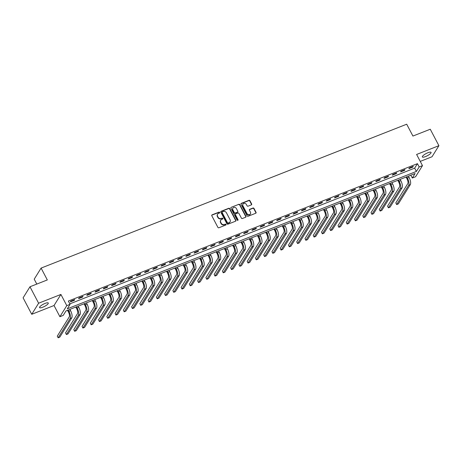 <?xml version="1.0" encoding="UTF-8"?>
<svg xmlns="http://www.w3.org/2000/svg" width="462" height="462" viewBox="0 0 462 462"><rect width="100%" height="100%" fill="white"/><g stroke="black" fill="none" stroke-linecap="round" stroke-linejoin="round"><path stroke-width="0.69" d="M219.681 212.405A0.526 0.468 31.8 0 0 218.988 212.127L212.098 214.842A0.757 0.67 31.8 0 0 211.792 215.742L217.897 227.368A0.757 0.67 31.8 0 0 218.884 227.76L225.774 225.046A0.526 0.468 31.8 0 0 225.987 224.417A0.526 0.468 31.8 0 0 225.294 224.145L224.405 224.492A2.414 2.143 31.8 0 1 221.246 223.244L220.738 222.274A2.414 2.143 31.8 0 1 221.725 219.392L222.615 219.04A0.526 0.468 31.8 0 0 222.834 218.41A0.526 0.468 31.8 0 0 222.141 218.133L221.252 218.486A2.414 2.143 31.8 0 1 218.093 217.238L217.585 216.268A2.414 2.143 31.8 0 1 218.572 213.38L219.462 213.034A0.526 0.468 31.8 0 0 219.681 212.405M219.548 212.988A0.526 0.468 31.8 0 0 218.803 212.428L211.914 215.136A0.757 0.67 31.8 0 0 211.729 215.252M225.854 225A0.526 0.468 31.8 0 0 225.11 224.44L224.405 224.492M222.701 218.994A0.526 0.468 31.8 0 0 221.956 218.434L221.252 218.486M427.899 152.749A4.915 1.247 152.3 0 0 422.355 156.953A4.915 1.247 152.3 0 0 425.519 156.583A4.915 1.247 152.3 0 0 431.063 152.379A4.915 1.247 152.3 0 0 427.899 152.749M45.12 303.395A4.915 1.247 152.3 0 0 39.576 307.594A4.915 1.247 152.3 0 0 42.741 307.224A4.915 1.247 152.3 0 0 48.279 303.02A4.915 1.247 152.3 0 0 45.12 303.395M251.351 204.885A0.757 0.67 31.8 0 0 251.657 203.985L249.948 200.722A0.757 0.67 31.8 0 0 248.96 200.335L241.308 203.344A0.757 0.67 31.8 0 0 241.002 204.244L247.106 215.87A0.757 0.67 31.8 0 0 248.088 216.262L255.74 213.253A0.757 0.67 31.8 0 0 256.052 212.353L253.985 208.408A0.757 0.67 31.8 0 0 252.997 208.021L249.723 209.309A0.757 0.67 31.8 0 0 249.411 210.21L250.439 212.162A2.015 1.79 31.8 0 1 246.968 213.531L242.948 205.873A2.015 1.79 31.8 0 1 246.419 204.51L247.089 205.786A0.757 0.67 31.8 0 0 248.077 206.173L251.351 204.885M419.178 166.944L422.482 165.644L415.604 176.721L412.3 178.02L415.09 173.527L65.997 310.914L63.207 315.407L59.904 316.707L66.782 305.63L70.085 304.331L67.296 308.818L416.389 171.437L419.178 166.944L417.452 163.652L68.359 301.039L70.085 304.331M29.978 286.763L38.612 303.216L31.739 314.293L23.1 297.84L29.978 286.763L47.315 279.937L41.095 268.093L406.704 124.209L412.924 136.059L430.261 129.233L438.9 145.686L416.608 154.458L422.482 165.644M31.739 314.293L54.031 305.515L60.909 294.444L38.612 303.216M60.909 294.444L66.782 305.63M229.781 208.662A0.757 0.67 31.8 0 0 228.794 208.27L221.142 211.278A0.757 0.67 31.8 0 0 220.836 212.179L226.94 223.81A0.757 0.67 31.8 0 0 227.928 224.197L235.58 221.188A0.757 0.67 31.8 0 0 235.886 220.287L229.781 208.662L229.597 208.957A0.757 0.67 31.8 0 0 228.609 208.57L220.957 211.579A0.757 0.67 31.8 0 0 220.772 211.694M231.225 207.311L238.877 204.302A0.757 0.67 31.8 0 1 239.865 204.689L245.969 216.32A0.757 0.67 31.8 0 1 245.657 217.221L242.388 218.509A0.757 0.67 31.8 0 1 241.401 218.116L238.923 213.404A0.757 0.67 31.8 0 0 237.936 213.011L235.764 213.866A0.757 0.67 31.8 0 0 235.453 214.766L238.028 219.675A0.526 0.468 31.8 0 1 237.572 220.339A0.526 0.468 31.8 0 1 237.122 220.033L230.919 208.212A0.757 0.67 31.8 0 1 231.225 207.311L238.877 204.302M420.247 161.394L432.022 156.762L438.9 145.686M69.831 303.852L414.662 168.145L417.452 163.652M70.311 301.911L74.272 300.352L74.74 299.601L70.778 301.16L70.311 301.911M78.569 298.66L82.531 297.101L82.998 296.35L79.031 297.909L78.569 298.66M86.827 295.409L90.789 293.849L91.251 293.104L87.289 294.664L86.827 295.409M95.08 292.163L99.047 290.604L99.509 289.853L95.547 291.412L95.08 292.163M103.338 288.912L107.3 287.352L107.767 286.602L103.806 288.161L103.338 288.912M111.596 285.66L115.558 284.101L116.026 283.356L112.058 284.915L111.596 285.66M119.854 282.415L123.816 280.856L124.278 280.105L120.316 281.664L119.854 282.415M128.107 279.163L132.074 277.604L132.536 276.853L128.575 278.413L128.107 279.163M136.365 275.912L140.327 274.353L140.794 273.608L136.827 275.167L136.365 275.912M144.623 272.667L148.585 271.107L149.047 270.357L145.085 271.916L144.623 272.667M152.876 269.415L156.843 267.856L157.305 267.105L153.344 268.665L152.876 269.415M161.134 266.164L165.096 264.605L165.563 263.86L161.602 265.419L161.134 266.164M169.392 262.918L173.354 261.359L173.822 260.608L169.854 262.168L169.392 262.918M177.651 259.667L181.612 258.108L182.074 257.357L178.113 258.916L177.651 259.667M185.903 256.416L189.87 254.857L190.332 254.112L186.371 255.671L185.903 256.416M194.161 253.17L198.123 251.611L198.591 250.86L194.629 252.419L194.161 253.17M202.42 249.919L206.381 248.36L206.849 247.609L202.882 249.168L202.42 249.919M210.678 246.668L214.639 245.108L215.101 244.363L211.14 245.923L210.678 246.668M218.93 243.422L222.898 241.863L223.36 241.112L219.398 242.671L218.93 243.422M227.189 240.171L231.15 238.611L231.618 237.861L227.656 239.42L227.189 240.171M235.447 236.919L239.408 235.36L239.876 234.615L235.909 236.174L235.447 236.919M243.705 233.674L247.667 232.115L248.129 231.364L244.167 232.923L243.705 233.674M251.957 230.423L255.925 228.863L256.387 228.113L252.425 229.672L251.957 230.423M260.216 227.171L264.177 225.612L264.645 224.867L260.678 226.426L260.216 227.171M268.474 223.926L272.436 222.366L272.898 221.616L268.936 223.175L268.474 223.926M276.726 220.674L280.694 219.115L281.156 218.364L277.194 219.924L276.726 220.674M284.985 217.423L288.946 215.864L289.414 215.119L285.452 216.678L284.985 217.423M293.243 214.177L297.205 212.618L297.672 211.867L293.705 213.427L293.243 214.177M301.501 210.926L305.463 209.367L305.925 208.616L301.963 210.175L301.501 210.926M309.754 207.675L313.721 206.116L314.183 205.371L310.221 206.93L309.754 207.675M318.012 204.429L321.974 202.87L322.441 202.119L318.48 203.678L318.012 204.429M326.27 201.178L330.232 199.619L330.7 198.868L326.732 200.427L326.27 201.178M334.528 197.927L338.49 196.367L338.952 195.622L334.99 197.182L334.528 197.927M342.781 194.681L346.748 193.122L347.21 192.371L343.249 193.93L342.781 194.681M351.039 191.43L355.001 189.87L355.469 189.12L351.507 190.679L351.039 191.43M359.297 188.178L363.259 186.619L363.727 185.874L359.759 187.433L359.297 188.178M367.556 184.933L371.517 183.374L371.979 182.623L368.018 184.182L367.556 184.933M375.808 181.682L379.776 180.122L380.238 179.372L376.276 180.931L375.808 181.682M384.066 178.43L388.028 176.871L388.496 176.126L384.528 177.685L384.066 178.43M392.325 175.185L396.286 173.625L396.748 172.875L392.787 174.434L392.325 175.185M400.577 171.933L404.545 170.374L405.007 169.623L401.045 171.183L400.577 171.933M408.835 168.682L412.797 167.123L413.265 166.378L409.303 167.937L408.835 168.682M41.095 268.093L34.223 279.169L36.798 284.078M410.822 175.208L412.3 178.02M54.031 305.515L59.904 316.707M414.662 168.145L416.389 171.437M74.272 300.352L74.03 299.878M82.531 297.101L82.288 296.633M90.789 293.849L90.54 293.382M99.047 290.604L98.799 290.13M107.3 287.352L107.057 286.885M115.558 284.101L115.309 283.633M123.816 280.856L123.568 280.382M132.074 277.604L131.826 277.136M140.327 274.353L140.084 273.885M148.585 271.107L148.337 270.634M156.843 267.856L156.595 267.388M165.096 264.605L164.853 264.137M173.354 261.359L173.111 260.886M181.612 258.108L181.364 257.64M189.87 254.857L189.622 254.389M198.123 251.611L197.88 251.137M206.381 248.36L206.139 247.892M214.639 245.108L214.391 244.641M222.898 241.863L222.649 241.389M231.15 238.611L230.908 238.144M239.408 235.36L239.16 234.892M247.667 232.115L247.418 231.641M255.925 228.863L255.677 228.395M264.177 225.612L263.935 225.144M272.436 222.366L272.187 221.893M280.694 219.115L280.446 218.647M288.946 215.864L288.704 215.396M297.205 212.618L296.962 212.145M305.463 209.367L305.215 208.899M313.721 206.116L313.473 205.648M321.974 202.87L321.731 202.396M330.232 199.619L329.989 199.151M338.49 196.367L338.242 195.9M346.748 193.122L346.5 192.648M355.001 189.87L354.758 189.403M363.259 186.619L363.011 186.151M371.517 183.374L371.269 182.9M379.776 180.122L379.527 179.654M388.028 176.871L387.785 176.403M396.286 173.625L396.038 173.152M404.545 170.374L404.296 169.906M412.797 167.123L412.554 166.655M217.521 214.333A2.414 2.143 31.8 0 0 217.394 216.568L217.585 216.268M221.067 218.786A2.414 2.143 31.8 0 1 217.908 217.533L217.394 216.568M220.674 220.339A2.414 2.143 31.8 0 0 220.553 222.574L220.738 222.274M224.22 224.792A2.414 2.143 31.8 0 1 221.061 223.544L220.553 222.574M235.764 221.073A0.757 0.67 31.8 0 0 235.701 220.588L229.597 208.957M222.332 211.902A0.526 0.468 31.8 0 0 222.118 212.532L227.471 222.742A0.526 0.468 31.8 0 0 228.164 223.013L229.106 222.644A2.414 2.143 31.8 0 0 230.093 219.762L226.432 212.786A2.414 2.143 31.8 0 0 223.273 211.532L222.332 211.902M222.06 212.249A0.526 0.468 31.8 0 0 221.927 212.832L222.118 212.532M229.972 221.997A2.414 2.143 31.8 0 1 228.921 222.944L227.98 223.313A0.526 0.468 31.8 0 1 227.287 223.036L221.927 212.832M245.848 217.105A0.757 0.67 31.8 0 0 245.784 216.62L239.68 204.989A0.757 0.67 31.8 0 0 238.692 204.602M235.389 214.276A0.757 0.67 31.8 0 0 235.268 215.067L237.843 219.976L238.028 219.675M237.901 220.264A0.526 0.468 31.8 0 0 237.843 219.976M236.353 208.506A2.015 1.79 31.8 0 0 232.883 209.875L234.303 212.572A0.757 0.67 31.8 0 0 235.291 212.965L237.462 212.104A0.757 0.67 31.8 0 0 237.768 211.203L236.353 208.506M232.819 208.281A2.015 1.79 31.8 0 0 232.698 210.175L232.883 209.875M237.647 211.994A0.757 0.67 31.8 0 1 237.272 212.405L235.1 213.259A0.757 0.67 31.8 0 1 234.113 212.872L232.698 210.175M242.885 204.285A2.015 1.79 31.8 0 0 242.764 206.173L242.948 205.873M250.317 214.056A2.015 1.79 31.8 0 1 246.783 213.825L242.764 206.173M255.931 213.138A0.757 0.67 31.8 0 0 255.867 212.653L253.794 208.708A0.757 0.67 31.8 0 0 252.806 208.322L249.532 209.609A0.757 0.67 31.8 0 0 249.347 209.719M251.536 204.776A0.757 0.67 31.8 0 0 251.472 204.285L249.763 201.022A0.757 0.67 31.8 0 0 248.775 200.635L241.124 203.644A0.757 0.67 31.8 0 0 240.939 203.754M67.539 310.308L68.463 312.064A3.84 1.467 68.5 0 1 69.26 316.851L57.282 336.145L58.143 337.791L70.126 318.497A5.763 2.206 -111.5 0 0 68.925 311.313L68.249 310.025M58.143 337.791L59.794 337.139L71.772 317.844A5.763 2.206 -111.5 0 0 70.576 310.666L69.901 309.378M75.797 307.057L76.721 308.812A3.84 1.467 68.5 0 1 77.518 313.6L65.535 332.894L66.401 334.54L78.378 315.246A5.763 2.206 -111.5 0 0 77.183 308.067L76.507 306.78M66.401 334.54L68.053 333.887L80.03 314.599A5.763 2.206 -111.5 0 0 78.835 307.415L78.159 306.127M84.055 303.805L84.973 305.567A3.84 1.467 68.5 0 1 85.77 310.354L73.793 329.643L74.659 331.289L86.637 311.994A5.763 2.206 -111.5 0 0 85.441 304.816L84.765 303.528M74.659 331.289L76.311 330.642L88.288 311.348A5.763 2.206 -111.5 0 0 87.093 304.169L86.417 302.876M92.308 300.56L93.232 302.315A3.84 1.467 68.5 0 1 94.029 307.103L82.051 326.397L82.912 328.043L94.895 308.749A5.763 2.206 -111.5 0 0 93.694 301.565L93.018 300.277M82.912 328.043L84.563 327.391L96.546 308.096A5.763 2.206 -111.5 0 0 95.345 300.918L94.67 299.63M100.566 297.309L101.49 299.064A3.84 1.467 68.5 0 1 102.287 303.852L90.309 323.146L91.17 324.792L103.147 305.498A5.763 2.206 -111.5 0 0 101.952 298.319L101.276 297.031M91.17 324.792L92.822 324.139L104.799 304.851A5.763 2.206 -111.5 0 0 103.604 297.667L102.928 296.379M108.824 294.057L109.742 295.819A3.84 1.467 68.5 0 1 110.545 300.606L98.562 319.895L99.428 321.54L111.406 302.246A5.763 2.206 -111.5 0 0 110.21 295.068L109.534 293.78M99.428 321.54L101.08 320.894L113.057 301.599A5.763 2.206 -111.5 0 0 111.862 294.421L111.186 293.127M117.077 290.812L118.001 292.567A3.84 1.467 68.5 0 1 118.798 297.355L106.82 316.649L107.686 318.295L119.664 299.001A5.763 2.206 -111.5 0 0 118.468 291.817L117.793 290.529M107.686 318.295L109.332 317.642L121.315 298.348A5.763 2.206 -111.5 0 0 120.12 291.17L119.439 289.882M125.335 287.56L126.259 289.316A3.84 1.467 68.5 0 1 127.056 294.103L115.078 313.398L115.939 315.044L127.922 295.749A5.763 2.206 -111.5 0 0 126.721 288.571L126.045 287.283M115.939 315.044L117.591 314.391L129.574 295.103A5.763 2.206 -111.5 0 0 128.372 287.918L127.697 286.631M133.593 284.309L134.517 286.07A3.84 1.467 68.5 0 1 135.314 290.858L123.331 310.146L124.197 311.792L136.175 292.498A5.763 2.206 -111.5 0 0 134.979 285.32L134.303 284.032M124.197 311.792L125.849 311.145L137.826 291.851A5.763 2.206 -111.5 0 0 136.631 284.673L135.955 283.379M141.851 281.063L142.77 282.819A3.84 1.467 68.5 0 1 143.572 287.607L131.589 306.901L132.455 308.547L144.433 289.252A5.763 2.206 -111.5 0 0 143.237 282.068L142.562 280.781M132.455 308.547L134.107 307.894L146.084 288.6A5.763 2.206 -111.5 0 0 144.889 281.422L144.213 280.134M150.104 277.812L151.028 279.568A3.84 1.467 68.5 0 1 151.825 284.355L139.847 303.649L140.708 305.295L152.691 286.001A5.763 2.206 -111.5 0 0 151.496 278.823L150.814 277.535M140.708 305.295L142.36 304.643L154.343 285.354A5.763 2.206 -111.5 0 0 153.147 278.17L152.466 276.882M158.362 274.561L159.286 276.322A3.84 1.467 68.5 0 1 160.083 281.11L148.106 300.398L148.966 302.044L160.949 282.75A5.763 2.206 -111.5 0 0 159.748 275.571L159.072 274.284M148.966 302.044L150.618 301.397L162.601 282.103A5.763 2.206 -111.5 0 0 161.4 274.925L160.724 273.631M166.62 271.315L167.544 273.071A3.84 1.467 68.5 0 1 168.341 277.858L156.358 297.153L157.224 298.798L169.202 279.504A5.763 2.206 -111.5 0 0 168.006 272.32L167.331 271.032M157.224 298.798L158.876 298.146L170.853 278.852A5.763 2.206 -111.5 0 0 169.658 271.673L168.982 270.385M174.879 268.064L175.797 269.82A3.84 1.467 68.5 0 1 176.6 274.607L164.616 293.901L165.483 295.547L177.46 276.253A5.763 2.206 -111.5 0 0 176.265 269.075L175.589 267.787M165.483 295.547L167.134 294.895L179.112 275.606A5.763 2.206 -111.5 0 0 177.916 268.422L177.241 267.134M183.131 264.813L184.055 266.574A3.84 1.467 68.5 0 1 184.852 271.361L172.875 290.65L173.735 292.296L185.718 273.002A5.763 2.206 -111.5 0 0 184.523 265.823L183.841 264.535M173.735 292.296L175.387 291.649L187.37 272.355A5.763 2.206 -111.5 0 0 186.169 265.176L185.493 263.883M191.389 261.567L192.313 263.323A3.84 1.467 68.5 0 1 193.11 268.11L181.133 287.404L181.993 289.05L193.976 269.756A5.763 2.206 -111.5 0 0 192.775 262.572L192.1 261.284M181.993 289.05L183.645 288.398L195.622 269.103A5.763 2.206 -111.5 0 0 194.427 261.925L193.751 260.637M199.648 258.316L200.572 260.071A3.84 1.467 68.5 0 1 201.368 264.859L189.385 284.153L190.252 285.799L202.229 266.505A5.763 2.206 -111.5 0 0 201.034 259.326L200.358 258.039M190.252 285.799L191.903 285.146L203.881 265.858A5.763 2.206 -111.5 0 0 202.685 258.674L202.01 257.386M207.906 255.064L208.824 256.826A3.84 1.467 68.5 0 1 209.621 261.613L197.644 280.902L198.51 282.548L210.487 263.253A5.763 2.206 -111.5 0 0 209.292 256.075L208.616 254.787M198.51 282.548L200.162 281.901L212.139 262.607A5.763 2.206 -111.5 0 0 210.943 255.428L210.268 254.135M216.158 251.819L217.082 253.574A3.84 1.467 68.5 0 1 217.879 258.362L205.902 277.656L206.762 279.302L218.745 260.008A5.763 2.206 -111.5 0 0 217.544 252.824L216.869 251.536M206.762 279.302L208.414 278.65L220.397 259.355A5.763 2.206 -111.5 0 0 219.196 252.177L218.52 250.889M224.417 248.568L225.34 250.323A3.84 1.467 68.5 0 1 226.137 255.111L214.16 274.405L215.021 276.051L226.998 256.757A5.763 2.206 -111.5 0 0 225.803 249.578L225.127 248.29M215.021 276.051L216.672 275.398L228.65 256.11A5.763 2.206 -111.5 0 0 227.454 248.926L226.778 247.638M232.675 245.316L233.593 247.078A3.84 1.467 68.5 0 1 234.396 251.865L222.413 271.154L223.279 272.799L235.256 253.505A5.763 2.206 -111.5 0 0 234.061 246.327L233.385 245.039M223.279 272.799L224.93 272.153L236.908 252.858A5.763 2.206 -111.5 0 0 235.712 245.68L235.037 244.386M240.927 242.071L241.851 243.826A3.84 1.467 68.5 0 1 242.648 248.614L230.671 267.908L231.537 269.554L243.514 250.26A5.763 2.206 -111.5 0 0 242.319 243.076L241.643 241.788M231.537 269.554L233.189 268.901L245.166 249.607A5.763 2.206 -111.5 0 0 243.971 242.429L243.289 241.141M249.185 238.819L250.109 240.575A3.84 1.467 68.5 0 1 250.906 245.362L238.929 264.657L239.79 266.303L251.773 247.008A5.763 2.206 -111.5 0 0 250.571 239.83L249.896 238.542M239.79 266.303L241.441 265.65L253.424 246.362A5.763 2.206 -111.5 0 0 252.223 239.177L251.547 237.89M257.444 235.568L258.368 237.329A3.84 1.467 68.5 0 1 259.165 242.117L247.182 261.405L248.048 263.051L260.025 243.757A5.763 2.206 -111.5 0 0 258.83 236.579L258.154 235.291M248.048 263.051L249.699 262.404L261.677 243.11A5.763 2.206 -111.5 0 0 260.481 235.932L259.806 234.638M265.702 232.322L266.62 234.078A3.84 1.467 68.5 0 1 267.423 238.866L255.44 258.16L256.306 259.806L268.283 240.511A5.763 2.206 -111.5 0 0 267.088 233.327L266.412 232.04M256.306 259.806L257.958 259.153L269.935 239.859A5.763 2.206 -111.5 0 0 268.74 232.681L268.064 231.393M273.954 229.071L274.878 230.827A3.84 1.467 68.5 0 1 275.675 235.614L263.698 254.909L264.559 256.554L276.542 237.26A5.763 2.206 -111.5 0 0 275.346 230.082L274.665 228.794M264.559 256.554L266.21 255.902L278.193 236.613A5.763 2.206 -111.5 0 0 276.998 229.429L276.316 228.141M282.213 225.82L283.137 227.581A3.84 1.467 68.5 0 1 283.934 232.369L271.956 251.657L272.817 253.303L284.8 234.009A5.763 2.206 -111.5 0 0 283.599 226.83L282.923 225.543M272.817 253.303L274.468 252.656L286.452 233.362A5.763 2.206 -111.5 0 0 285.25 226.184L284.575 224.89M290.471 222.574L291.395 224.33A3.84 1.467 68.5 0 1 292.192 229.117L280.209 248.412L281.075 250.058L293.052 230.763A5.763 2.206 -111.5 0 0 291.857 223.579L291.181 222.291M281.075 250.058L282.727 249.405L294.704 230.111A5.763 2.206 -111.5 0 0 293.509 222.932L292.833 221.645M298.729 219.323L299.647 221.079A3.84 1.467 68.5 0 1 300.45 225.866L288.467 245.16L289.333 246.806L301.311 227.512A5.763 2.206 -111.5 0 0 300.115 220.334L299.44 219.046M289.333 246.806L290.985 246.154L302.962 226.865A5.763 2.206 -111.5 0 0 301.767 219.681L301.091 218.393M306.982 216.072L307.906 217.833A3.84 1.467 68.5 0 1 308.703 222.62L296.725 241.909L297.586 243.555L309.569 224.261A5.763 2.206 -111.5 0 0 308.373 217.082L307.692 215.794M297.586 243.555L299.237 242.908L311.221 223.614A5.763 2.206 -111.5 0 0 310.019 216.435L309.344 215.142M315.24 212.826L316.164 214.582A3.84 1.467 68.5 0 1 316.961 219.369L304.984 238.663L305.844 240.309L317.827 221.015A5.763 2.206 -111.5 0 0 316.626 213.831L315.95 212.543M305.844 240.309L307.496 239.657L319.479 220.362A5.763 2.206 -111.5 0 0 318.278 213.184L317.602 211.896M323.498 209.575L324.422 211.33A3.84 1.467 68.5 0 1 325.219 216.118L313.236 235.412L314.102 237.058L326.08 217.764A5.763 2.206 -111.5 0 0 324.884 210.585L324.209 209.298M314.102 237.058L315.754 236.405L327.731 217.117A5.763 2.206 -111.5 0 0 326.536 209.933L325.86 208.645M331.756 206.323L332.675 208.085A3.84 1.467 68.5 0 1 333.472 212.872L321.494 232.161L322.361 233.807L334.338 214.512A5.763 2.206 -111.5 0 0 333.142 207.334L332.467 206.046M322.361 233.807L324.012 233.16L335.989 213.866A5.763 2.206 -111.5 0 0 334.794 206.687L334.118 205.394M340.009 203.078L340.933 204.833A3.84 1.467 68.5 0 1 341.73 209.621L329.752 228.915L330.613 230.561L342.596 211.267A5.763 2.206 -111.5 0 0 341.395 204.083L340.719 202.795M330.613 230.561L332.265 229.909L344.248 210.614A5.763 2.206 -111.5 0 0 343.047 203.436L342.371 202.148M348.267 199.827L349.191 201.582A3.84 1.467 68.5 0 1 349.988 206.37L338.011 225.664L338.871 227.31L350.849 208.016A5.763 2.206 -111.5 0 0 349.653 200.837L348.977 199.549M338.871 227.31L340.523 226.657L352.5 207.369A5.763 2.206 -111.5 0 0 351.305 200.185L350.629 198.897M356.525 196.575L357.444 198.337A3.84 1.467 68.5 0 1 358.246 203.124L346.263 222.413L347.129 224.058L359.107 204.764A5.763 2.206 -111.5 0 0 357.911 197.586L357.236 196.298M347.129 224.058L348.781 223.412L360.758 204.117A5.763 2.206 -111.5 0 0 359.563 196.939L358.887 195.645M364.778 193.33L365.702 195.085A3.84 1.467 68.5 0 1 366.499 199.873L354.521 219.167L355.388 220.813L367.365 201.519A5.763 2.206 -111.5 0 0 366.17 194.335L365.494 193.047M355.388 220.813L357.039 220.16L369.017 200.866A5.763 2.206 -111.5 0 0 367.821 193.688L367.14 192.4M373.036 190.078L373.96 191.834A3.84 1.467 68.5 0 1 374.757 196.621L362.78 215.916L363.64 217.562L375.623 198.267A5.763 2.206 -111.5 0 0 374.422 191.089L373.746 189.801M363.64 217.562L365.292 216.909L377.275 197.62A5.763 2.206 -111.5 0 0 376.074 190.436L375.398 189.149M381.294 186.827L382.218 188.588A3.84 1.467 68.5 0 1 383.015 193.376L371.032 212.664L371.898 214.31L383.876 195.016A5.763 2.206 -111.5 0 0 382.68 187.838L382.005 186.55M371.898 214.31L373.55 213.663L385.527 194.369A5.763 2.206 -111.5 0 0 384.332 187.191L383.656 185.897M389.553 183.581L390.471 185.337A3.84 1.467 68.5 0 1 391.274 190.125L379.29 209.419L380.157 211.065L392.134 191.77A5.763 2.206 -111.5 0 0 390.939 184.586L390.263 183.298M380.157 211.065L381.808 210.412L393.786 191.118A5.763 2.206 -111.5 0 0 392.59 183.94L391.915 182.652M397.805 180.33L398.729 182.086A3.84 1.467 68.5 0 1 399.526 186.873L387.549 206.168L388.415 207.813L400.392 188.519A5.763 2.206 -111.5 0 0 399.197 181.341L398.515 180.053M388.415 207.813L390.061 207.161L402.044 187.872A5.763 2.206 -111.5 0 0 400.849 180.688L400.167 179.4M406.063 177.079L406.987 178.84A3.84 1.467 68.5 0 1 407.784 183.628L395.807 202.916L396.667 204.562L408.651 185.268A5.763 2.206 -111.5 0 0 407.449 178.089L406.774 176.802M396.667 204.562L398.319 203.915L410.302 184.621A5.763 2.206 -111.5 0 0 409.101 177.443L408.425 176.149M218.803 212.428L218.988 212.127M225.11 224.44L225.294 224.145M221.956 218.434L222.141 218.133M217.908 217.533L218.093 217.238M221.061 223.544L221.246 223.244M211.914 215.136L212.098 214.842M235.701 220.588L235.886 220.287M220.957 211.579L221.142 211.278M228.609 208.57L228.794 208.27M227.287 223.036L227.471 222.742M227.98 223.313L228.164 223.013M228.921 222.944L229.106 222.644M239.68 204.989L239.865 204.689M245.784 216.62L245.969 216.32M235.268 215.067L235.453 214.766M234.113 212.872L234.303 212.572M235.1 213.259L235.291 212.965M237.272 212.405L237.462 212.104M246.783 213.825L246.968 213.531M249.532 209.609L249.723 209.309M252.806 208.322L252.997 208.021M253.794 208.708L253.985 208.408M255.867 212.653L256.052 212.353M241.124 203.644L241.308 203.344M248.775 200.635L248.96 200.335M249.763 201.022L249.948 200.722M251.472 204.285L251.657 203.985M68.925 311.313L70.576 310.666M70.126 318.497L71.772 317.844M77.183 308.067L78.835 307.415M78.378 315.246L80.03 314.599M85.441 304.816L87.093 304.169M86.637 311.994L88.288 311.348M93.694 301.565L95.345 300.918M94.895 308.749L96.546 308.096M101.952 298.319L103.604 297.667M103.147 305.498L104.799 304.851M110.21 295.068L111.862 294.421M111.406 302.246L113.057 301.599M118.468 291.817L120.12 291.17M119.664 299.001L121.315 298.348M126.721 288.571L128.372 287.918M127.922 295.749L129.574 295.103M134.979 285.32L136.631 284.673M136.175 292.498L137.826 291.851M143.237 282.068L144.889 281.422M144.433 289.252L146.084 288.6M151.496 278.823L153.147 278.17M152.691 286.001L154.343 285.354M159.748 275.571L161.4 274.925M160.949 282.75L162.601 282.103M168.006 272.32L169.658 271.673M169.202 279.504L170.853 278.852M176.265 269.075L177.916 268.422M177.46 276.253L179.112 275.606M184.523 265.823L186.169 265.176M185.718 273.002L187.37 272.355M192.775 262.572L194.427 261.925M193.976 269.756L195.622 269.103M201.034 259.326L202.685 258.674M202.229 266.505L203.881 265.858M209.292 256.075L210.943 255.428M210.487 263.253L212.139 262.607M217.544 252.824L219.196 252.177M218.745 260.008L220.397 259.355M225.803 249.578L227.454 248.926M226.998 256.757L228.65 256.11M234.061 246.327L235.712 245.68M235.256 253.505L236.908 252.858M242.319 243.076L243.971 242.429M243.514 250.26L245.166 249.607M250.571 239.83L252.223 239.177M251.773 247.008L253.424 246.362M258.83 236.579L260.481 235.932M260.025 243.757L261.677 243.11M267.088 233.327L268.74 232.681M268.283 240.511L269.935 239.859M275.346 230.082L276.998 229.429M276.542 237.26L278.193 236.613M283.599 226.83L285.25 226.184M284.8 234.009L286.452 233.362M291.857 223.579L293.509 222.932M293.052 230.763L294.704 230.111M300.115 220.334L301.767 219.681M301.311 227.512L302.962 226.865M308.373 217.082L310.019 216.435M309.569 224.261L311.221 223.614M316.626 213.831L318.278 213.184M317.827 221.015L319.479 220.362M324.884 210.585L326.536 209.933M326.08 217.764L327.731 217.117M333.142 207.334L334.794 206.687M334.338 214.512L335.989 213.866M341.395 204.083L343.047 203.436M342.596 211.267L344.248 210.614M349.653 200.837L351.305 200.185M350.849 208.016L352.5 207.369M357.911 197.586L359.563 196.939M359.107 204.764L360.758 204.117M366.17 194.335L367.821 193.688M367.365 201.519L369.017 200.866M374.422 191.089L376.074 190.436M375.623 198.267L377.275 197.62M382.68 187.838L384.332 187.191M383.876 195.016L385.527 194.369M390.939 184.586L392.59 183.94M392.134 191.77L393.786 191.118M399.197 181.341L400.849 180.688M400.392 188.519L402.044 187.872M407.449 178.089L409.101 177.443M408.651 185.268L410.302 184.621M217.423 214.478L217.608 214.177M220.576 220.484L220.761 220.183M221.933 212.376L222.124 212.075M229.885 222.147L230.07 221.847M235.273 214.414L235.464 214.114M232.721 208.426L232.906 208.125M237.578 212.156L237.763 211.862M242.787 204.429L242.972 204.129M250.231 214.212L250.416 213.912"/></g></svg>
